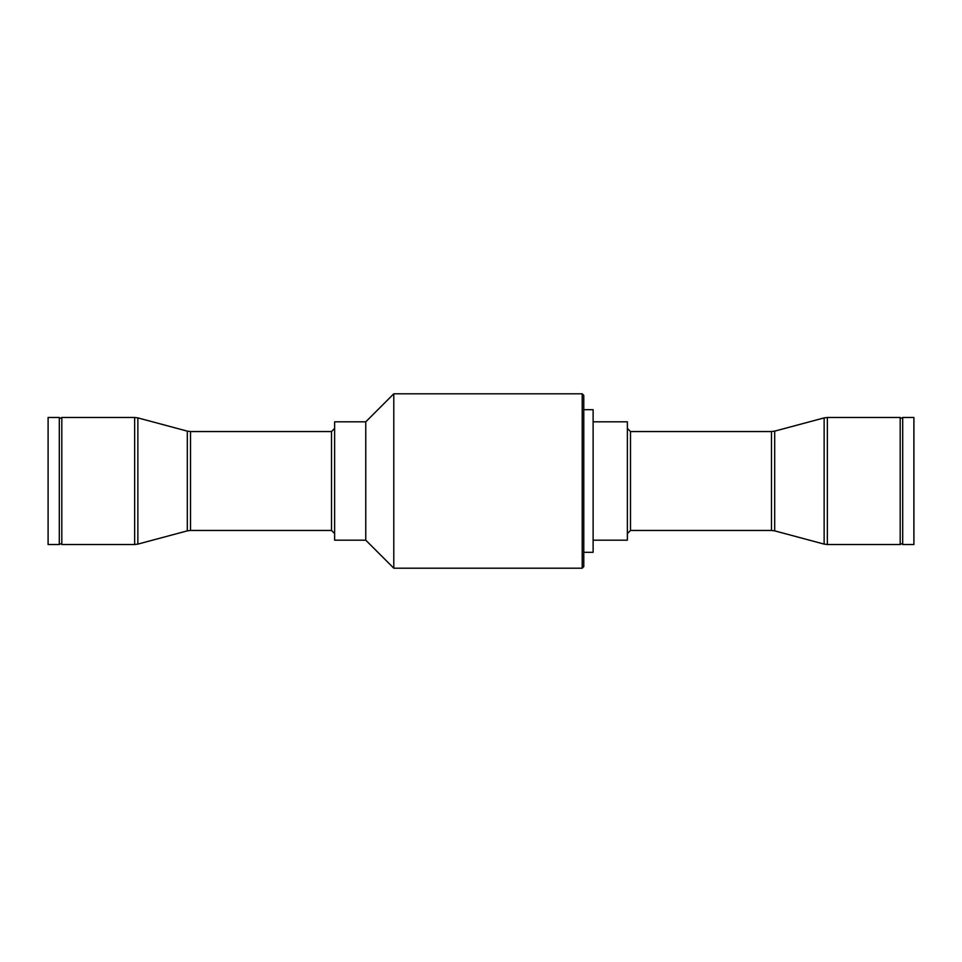 <?xml version="1.0" encoding="UTF-8"?>
<svg xmlns="http://www.w3.org/2000/svg" width="962" height="962" viewBox="0 0 962 962"><rect width="100%" height="100%" fill="white"/><g stroke="black" fill="none" stroke-linecap="round" stroke-linejoin="round"><path stroke-width="1.44" d="M627.38 428.427L630.495 431.541L630.495 530.459L627.38 533.573M593.121 421.825L627.38 421.825L627.38 540.175L593.121 540.175M334.62 533.573L331.505 530.459L331.505 431.541L334.62 428.427M365.764 421.825L365.764 540.175L334.62 540.175L334.62 421.825L365.764 421.825L393.795 393.795L393.795 568.205L582.214 568.205L582.214 393.795L393.795 393.795M902.693 417.472L902.693 544.528L913.9 544.528L913.9 417.472L902.693 417.472C900.769 418.59 899.939 418.59 900.191 417.472L900.191 544.528C902.115 543.41 902.945 543.41 902.693 544.528M59.307 544.528L59.307 417.472L48.1 417.472L48.1 544.528L59.307 544.528C61.231 543.41 62.061 543.41 61.808 544.528L61.808 417.472C59.884 418.59 59.055 418.59 59.307 417.472M583.778 409.68L593.121 409.68L593.121 552.32L583.778 552.32M582.214 568.205L583.778 566.642L583.778 395.358L582.214 393.795M900.191 417.472L827.356 417.472L827.356 544.528L900.191 544.528M630.495 431.553L771.476 431.553L771.476 530.447L630.495 530.447M771.476 431.553L774.699 431.132L774.699 530.868L771.476 530.447M774.699 431.132L824.133 417.893L824.133 544.107L774.699 530.868M61.808 544.528L134.644 544.528L134.644 417.472L61.808 417.472M331.505 530.447L190.524 530.447L190.524 431.553L331.505 431.553M190.524 530.447L187.301 530.868L187.301 431.132L190.524 431.553M187.301 530.868L137.867 544.107L137.867 417.893L187.301 431.132M827.356 417.472L824.133 417.893M827.356 544.528L824.133 544.107M134.644 544.528L137.867 544.107M134.644 417.472L137.867 417.893M365.764 540.175L393.795 568.205"/></g></svg>

